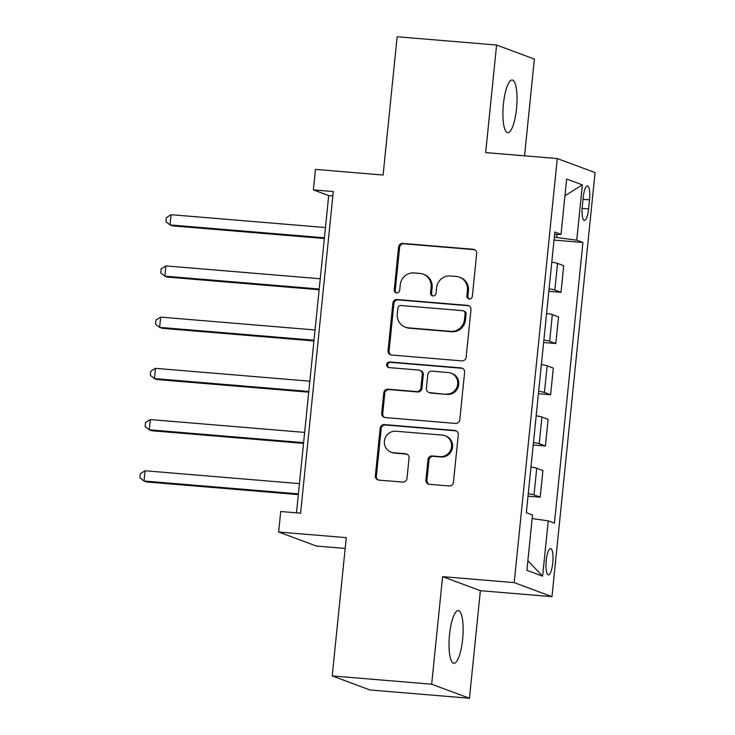 <?xml version="1.0" encoding="UTF-8"?>
<svg xmlns="http://www.w3.org/2000/svg" width="735" height="735" viewBox="0 0 735 735"><rect width="100%" height="100%" fill="white"/><g stroke="black" fill="none" stroke-linecap="round" stroke-linejoin="round"><path stroke-width="1.1" d="M469.316 298.943A2.839 2.738 -69.6 0 0 472.339 296.352L476.675 253.621A4.052 3.905 -69.6 0 0 473.184 249.275L402.89 243.423A4.052 3.905 -69.6 0 0 398.581 247.116L394.236 289.847A2.839 2.738 -69.6 0 0 396.689 292.897A2.839 2.738 -69.6 0 0 399.702 290.307L400.263 284.776A12.964 12.504 -69.6 0 1 414.071 272.951L419.924 273.438A12.964 12.504 -69.6 0 1 423.139 274.155A12.964 12.504 -69.6 0 1 431.114 287.348L430.554 292.879A2.839 2.738 -69.6 0 0 432.998 295.92A2.839 2.738 -69.6 0 0 436.02 293.329L436.581 287.798A12.964 12.504 -69.6 0 1 450.38 275.974L456.242 276.461A12.964 12.504 -69.6 0 1 459.448 277.178A12.964 12.504 -69.6 0 1 467.432 290.371L466.872 295.902A2.839 2.738 -69.6 0 0 469.316 298.943M462.609 639.367A26.423 6.734 94.8 0 0 458.272 610.61A26.423 6.734 94.8 0 0 449.544 634.507A26.423 6.734 94.8 0 0 453.881 663.273A26.423 6.734 94.8 0 0 462.609 639.367M516.503 108.771A26.423 6.734 94.8 0 0 512.166 80.014A26.423 6.734 94.8 0 0 503.438 103.911A26.423 6.734 94.8 0 0 507.784 132.667A26.423 6.734 94.8 0 0 516.503 108.771M552.757 562.927A13.212 3.363 94.8 0 0 550.588 548.549A13.212 3.363 94.8 0 0 546.224 560.502A13.212 3.363 94.8 0 0 548.393 574.88A13.212 3.363 94.8 0 0 552.757 562.927M425.923 479.964A4.052 3.905 -69.6 0 0 429.415 484.319L449.14 485.954A4.052 3.905 -69.6 0 0 453.449 482.261L458.272 434.808A4.052 3.905 -69.6 0 0 454.772 430.453L384.488 424.6A4.052 3.905 -69.6 0 0 380.179 428.303L375.355 475.756A4.052 3.905 -69.6 0 0 378.856 480.102L402.67 482.087A4.052 3.905 -69.6 0 0 406.988 478.393L409.046 458.08A4.052 3.905 -69.6 0 0 405.555 453.734L393.739 452.751A10.841 10.455 -69.6 0 1 384.616 439.714A10.841 10.455 -69.6 0 1 395.926 431.234L442.194 435.083A10.841 10.455 -69.6 0 1 451.318 448.12A10.841 10.455 -69.6 0 1 440.008 456.6L432.299 455.966A4.052 3.905 -69.6 0 0 427.981 459.66L425.923 479.964L426.943 480.35A4.052 3.905 -69.6 0 0 428.937 484.246M524.551 155.82L534.373 59.076L496.594 45.028L397.139 36.75L383.1 175.031L315.471 169.399L313.386 189.887L333.277 191.541L300.606 513.186L280.715 511.523L278.638 532.011L316.417 546.05L345.165 548.448M431.675 684.212L469.454 698.25L480.378 590.692L442.599 576.653L431.675 684.212L332.22 675.924L346.268 537.643L278.638 532.011M442.599 576.653L514.206 582.616L557.277 158.549L595.056 172.587L551.985 596.655L514.206 582.616M496.594 45.028L485.67 152.586L557.277 158.549M461.846 360.885A4.052 3.905 -69.6 0 0 466.155 357.182L470.979 309.729A4.052 3.905 -69.6 0 0 467.478 305.383L397.194 299.531A4.052 3.905 -69.6 0 0 392.876 303.224L388.062 350.678A4.052 3.905 -69.6 0 0 391.553 355.023L461.846 360.885M464.621 372.268L459.807 419.722A4.052 3.905 -69.6 0 1 455.489 423.415L385.204 417.563A4.052 3.905 -69.6 0 1 381.704 413.217L383.771 392.913A4.052 3.905 -69.6 0 1 388.08 389.21L416.589 391.59A4.052 3.905 -69.6 0 0 420.898 387.887L422.267 374.418A4.052 3.905 -69.6 0 0 418.775 370.072L389.1 367.601A2.839 2.738 -69.6 0 1 386.711 364.192A2.839 2.738 -69.6 0 1 389.669 361.969L461.13 367.923A4.052 3.905 -69.6 0 1 464.621 372.268M469.454 698.25L369.999 689.972L332.22 675.924M583.204 197.522L582.285 206.535A12.798 3.262 94.8 0 0 584.389 220.463A12.798 3.262 94.8 0 0 588.616 208.887L589.534 199.874A12.798 3.262 94.8 0 0 587.43 185.946A12.798 3.262 94.8 0 0 583.204 197.522M554.603 234.456L561.025 234.346L554.842 232.049L526.333 512.718L532.517 515.014L526.894 570.323L542.623 576.166L527.877 560.704M561.025 234.346L566.639 179.037L582.368 184.88L576.745 240.189L554.328 237.148M554.034 240.079L582.928 242.486L576.745 240.189M582.928 242.486L554.42 523.155L548.236 520.858L542.623 576.166M480.378 590.692L551.985 596.655M313.386 189.887L328.701 195.583L296.481 512.837M556.753 237.35L557.047 234.41M332.836 195.923L328.701 195.583M548.824 291.299L561.016 292.31L563.717 265.684L557.543 263.387A16.51 1.139 -174.2 0 0 551.783 262.193M543.624 342.519L555.816 343.53L558.517 316.895L552.343 314.598A16.51 1.139 -174.2 0 0 546.583 313.404M538.424 393.73L550.607 394.75L553.317 368.116L547.134 365.819A16.51 1.139 -174.2 0 0 541.383 364.624M533.224 444.951L545.407 445.961L548.117 419.327L541.934 417.03A16.51 1.139 -174.2 0 0 536.173 415.835M528.015 496.162L540.207 497.182L542.908 470.547L536.734 468.25A16.51 1.139 -174.2 0 0 530.973 467.056M561.016 292.31L554.833 290.022A16.51 1.139 -174.2 0 0 549.082 288.818M555.816 343.53L549.633 341.233A16.51 1.139 -174.2 0 0 543.882 340.039M550.607 394.75L544.433 392.453A16.51 1.139 -174.2 0 0 538.672 391.259M545.407 445.961L539.233 443.664A16.51 1.139 -174.2 0 0 533.472 442.47M540.207 497.182L534.023 494.885A16.51 1.139 -174.2 0 0 528.272 493.69M532.149 518.57L548.236 520.858M564.939 195.776L582.368 184.88M469.141 298.925A2.839 2.738 -69.6 0 1 467.892 296.279L468.452 290.748A12.964 12.504 -69.6 0 0 460.477 277.554L459.448 277.178M423.139 274.155L424.159 274.532A12.964 12.504 -69.6 0 1 432.134 287.725L431.574 293.256A2.839 2.738 -69.6 0 0 432.832 295.902M474.681 249.725A4.052 3.905 -69.6 0 0 474.204 249.652L403.91 243.799A4.052 3.905 -69.6 0 0 399.601 247.502L395.255 290.233A2.839 2.738 -69.6 0 0 396.514 292.879M468.976 305.833A4.052 3.905 -69.6 0 0 468.498 305.76L398.214 299.908A4.052 3.905 -69.6 0 0 393.905 303.601L389.081 351.064A4.052 3.905 -69.6 0 0 391.075 354.959M465.062 313.698A2.839 2.738 -69.6 0 0 462.609 310.657L400.915 305.512A2.839 2.738 -69.6 0 0 397.901 308.103L397.304 313.937A12.964 12.504 -69.6 0 0 405.279 327.13A12.964 12.504 -69.6 0 0 408.495 327.847L450.665 331.356A12.964 12.504 -69.6 0 0 464.465 319.523L465.062 313.698L466.082 314.075A2.839 2.738 -69.6 0 0 464.336 311.19L463.316 310.813M405.279 327.13L406.308 327.507A12.964 12.504 -69.6 0 0 409.514 328.223L408.495 327.847M466.082 314.075L465.494 319.909A12.964 12.504 -69.6 0 1 451.685 331.733L409.514 328.223M419.777 370.293L420.797 370.67A4.052 3.905 -69.6 0 1 423.296 374.795L421.927 388.273A4.052 3.905 -69.6 0 1 417.609 391.966L389.109 389.596A4.052 3.905 -69.6 0 0 384.791 393.289L382.733 413.603A4.052 3.905 -69.6 0 0 384.727 417.498M462.627 368.373A4.052 3.905 -69.6 0 0 462.15 368.299L390.689 362.346A2.839 2.738 -69.6 0 0 388.925 367.583M446.173 394.052A10.841 10.455 -69.6 0 0 451.033 373.132A10.841 10.455 -69.6 0 0 448.35 372.535L432.051 371.175A4.052 3.905 -69.6 0 0 427.733 374.868L426.373 388.346A4.052 3.905 -69.6 0 0 429.865 392.692L447.192 394.429A10.841 10.455 -69.6 0 0 452.062 373.509L451.033 373.132M428.863 392.472L429.883 392.848A4.052 3.905 -69.6 0 0 430.885 393.069L429.865 392.692M447.192 394.429L430.885 393.069M444.877 435.69L445.897 436.066A10.841 10.455 -69.6 0 1 441.028 456.986L433.319 456.343A4.052 3.905 -69.6 0 0 429.01 460.036L426.943 480.35M391.057 452.154L392.077 452.53A10.841 10.455 -69.6 0 0 394.759 453.127L393.739 452.751M407.052 454.184A4.052 3.905 -69.6 0 0 406.574 454.111L394.759 453.127M456.279 430.903A4.052 3.905 -69.6 0 0 455.801 430.839L385.507 424.986A4.052 3.905 -69.6 0 0 381.199 428.68L376.375 476.133A4.052 3.905 -69.6 0 0 378.369 480.038M325.458 227.547L171.09 214.694L170.042 224.938L172.596 225.884L324.346 238.517M171.09 214.694L166.367 217.615L165.954 221.713L170.042 224.938L324.42 237.791M320.258 278.758L165.88 265.905L164.842 276.149L167.396 277.095L319.137 289.737M165.88 265.905L161.167 268.835L160.754 272.933L164.842 276.149L319.21 289.002M315.049 329.978L160.68 317.125L159.642 327.369L162.196 328.315L313.937 340.948M160.68 317.125L155.967 320.047L155.544 324.144L159.642 327.369L314.01 340.222M309.848 381.189L155.48 368.336L154.442 378.58L156.996 379.536L308.737 392.168M155.48 368.336L150.758 371.267L150.344 375.364L154.442 378.58L308.81 391.433M304.648 432.41L150.28 419.556L149.242 429.8L151.787 430.747L303.537 443.38M150.28 419.556L145.558 422.487L145.144 426.576L149.242 429.8L303.61 442.654M299.448 483.63L145.08 470.767L144.032 481.012L146.587 481.967L298.327 494.6M145.08 470.767L140.357 473.698L139.944 477.796L144.032 481.012L298.401 493.865M554.833 290.022L557.543 263.387M549.633 341.233L552.343 314.598M544.433 392.453L547.134 365.819M539.233 443.664L541.934 417.03M534.023 494.885L536.734 468.25M583.02 199.332L589.534 199.874M582.138 208.345L588.616 208.887M468.452 290.748L467.432 290.371M431.574 293.256L430.554 292.879M432.134 287.725L431.114 287.348M395.255 290.233L394.236 289.847M399.601 247.502L398.581 247.116M403.91 243.799L402.89 243.423M474.204 249.652L473.184 249.275M467.892 296.279L466.872 295.902M389.081 351.064L388.062 350.678M393.905 303.601L392.876 303.224M398.214 299.908L397.194 299.531M468.498 305.76L467.478 305.383M451.685 331.733L450.665 331.356M465.494 319.909L464.465 319.523M382.733 413.603L381.704 413.217M384.791 393.289L383.771 392.913M389.109 389.596L388.08 389.21M417.609 391.966L416.589 391.59M421.927 388.273L420.898 387.887M423.296 374.795L422.267 374.418M390.689 362.346L389.669 361.969M462.15 368.299L461.13 367.923M429.01 460.036L427.981 459.66M433.319 456.343L432.299 455.966M441.028 456.986L440.008 456.6M406.574 454.111L405.555 453.734M376.375 476.133L375.355 475.756M381.199 428.68L380.179 428.303M385.507 424.986L384.488 424.6M455.801 430.839L454.772 430.453"/></g></svg>
